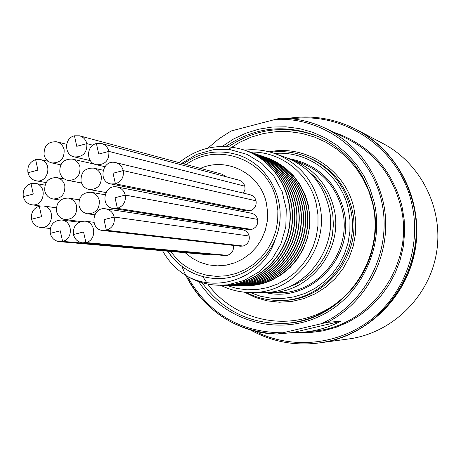 <?xml version="1.0" encoding="UTF-8"?>
<svg xmlns="http://www.w3.org/2000/svg" width="461" height="461" viewBox="0 0 461 461"><rect width="100%" height="100%" fill="white"/><g stroke="black" fill="none" stroke-linecap="round" stroke-linejoin="round"><path stroke-width="0.69" d="M244.347 285.826C253.999 286.01 263.266 284.068 272.151 280.006L281.677 274.514L290.188 267.438L297.408 258.955L303.136 249.326L307.205 238.838L309.464 227.792L309.855 216.509L308.386 205.335L305.067 194.605L300.013 184.619L293.386 175.67L285.359 168.035L276.185 161.915L264.395 156.913M240.533 285.722L242.083 285.78C272.67 286.627 301.586 262.413 306.882 230.863C312.42 199.377 293.271 166.525 263.819 156.7L262.689 156.325M239.536 285.711L239.622 285.716C270.037 286.569 298.901 262.741 304.594 231.439C310.558 200.195 292.239 167.182 263.248 156.533M261.473 155.904L260.217 155.49M239.207 285.67C269.789 285.515 298.013 260.644 302.814 229.042C307.85 197.469 288.511 164.934 259.105 155.086L257.918 154.7M232.972 285.549L234.614 285.613C265.703 286.471 295.098 261.831 300.48 229.734C306.116 197.688 286.644 164.272 256.708 154.279L255.469 153.87M231.416 285.526L232.067 285.543C262.926 286.408 292.239 262.246 298.088 230.454C304.214 198.72 285.728 165.13 256.345 154.199M229.486 285.486C260.914 286.385 290.649 261.422 296.083 228.956C301.794 196.519 282.086 162.733 251.827 152.614M225.181 285.376L226.881 285.434C258.483 286.316 288.373 261.231 293.853 228.558C299.581 195.937 279.787 161.944 249.343 151.773L247.972 151.323M223.043 285.33L224.236 285.371C255.63 286.246 285.445 261.635 291.387 229.25C297.599 196.933 278.767 162.739 248.859 151.652M223.003 285.319C254.703 285.515 284.247 259.895 289.41 227.066C294.85 194.271 274.877 160.336 244.388 150.084M214.463 285.007L223.257 285.198M274.917 240.337C263.116 277.194 218.065 293.899 186.526 275.88C196.467 281.798 207.231 284.921 218.808 285.25L227.671 284.846L244.313 280.403L259.382 271.708L271.881 259.312L280.905 244.007L285.82 226.864L286.252 209.012L282.19 191.707L273.869 176.142L261.883 163.396L247.056 154.383L230.437 149.716L213.218 149.721L196.617 154.383L181.761 163.355M167.574 251.153L171.803 256.823L175.382 260.73L179.271 264.309L184.907 268.533M186.526 275.88C176.379 269.645 168.392 261.254 162.56 250.709M179.064 162.629C198.639 147.024 220.295 142.806 244.03 149.963C274.831 160.255 294.867 194.675 289.07 227.711C283.521 260.793 253.273 286.206 221.297 285.307L219.955 285.261M245.333 150.424L246.572 150.833C277.194 161.062 297.138 195.28 291.352 228.114C285.86 260.995 255.757 286.269 223.971 285.359L222.79 285.324M248.041 151.346L249.09 151.692C279.545 161.846 299.373 195.885 293.617 228.518C288.154 261.208 258.223 286.316 226.61 285.422L223.988 285.307M250.139 152.061L251.579 152.533C281.867 162.652 301.563 196.467 295.864 228.915C290.413 261.41 260.672 286.362 229.226 285.486L225.222 285.273M252.737 152.943L254.034 153.363C284.143 163.43 303.753 197.043 298.071 229.307C292.666 261.6 263.081 286.431 231.808 285.538L226.57 285.203M255.492 153.882L256.46 154.199C286.408 164.185 305.914 197.631 300.255 229.693C294.884 261.808 265.45 286.477 234.355 285.595L227.89 285.111M257.538 154.579L258.863 155.011C288.655 164.957 308.029 198.195 302.422 230.074C297.063 262.009 267.818 286.517 236.879 285.659L235.467 285.613M259.895 155.374L261.237 155.812C290.856 165.718 310.138 198.749 304.554 230.454C299.235 262.188 270.146 286.586 239.374 285.711L235.559 285.509M262.655 156.314L263.583 156.619C293.04 166.45 312.224 199.319 306.663 230.823C301.385 262.384 272.434 286.638 241.835 285.762L235.6 285.307M264.712 157.017L265.899 157.408C295.213 167.187 314.269 199.867 308.755 231.197C303.488 262.58 274.716 286.673 244.272 285.826L242.872 285.78M186.186 164.548C218.22 140.784 268.44 160.307 276.41 200.518L277.879 210.614L277.689 220.848L275.851 230.921L272.411 240.556L267.466 249.482L261.162 257.44L253.677 264.216L245.223 269.622L236.038 273.511L226.386 275.776L216.532 276.358L206.753 275.257L197.314 272.497L186.982 267.242L182.665 264.193L177.37 259.531L170.53 251.412M200.454 168.392C226.87 156.406 260.396 173.774 266.366 203.047L267.622 212.187L267.242 221.43L265.242 230.46L261.681 238.988L256.691 246.721L250.432 253.4L243.114 258.805L234.995 262.758L226.339 265.133L217.436 265.859L208.579 264.914L200.062 262.338L192.162 258.218L185.138 252.691M207.899 148.131L218.917 138.796L231.122 130.982L279.931 118.223C295.95 118.102 311.244 121.514 325.806 128.458C355.201 143.411 374.171 167.257 382.722 199.988C394.616 247.373 370.171 300.895 327.183 322.337L277.493 334.041L292.96 332.531L304.531 332.053C317.226 330.762 329.31 327.172 340.783 321.282L327.183 322.337M287.831 118.437C311.763 114.697 334.594 118.396 356.324 129.524L357.35 130.06C399.122 151.871 423.682 202.2 415.136 250.023C406.752 297.869 366.409 336.714 319.686 342.863L318.545 343.019C294.314 346.015 271.598 341.647 250.404 329.926M185.933 275.517C205.641 312.097 236.159 331.603 277.493 334.041L277.499 334.041C235.686 333.66 196.703 305.666 181.997 266.481M340.783 321.282L292.96 332.531M383.068 143.584C421.567 163.69 444.168 209.899 436.331 253.775C428.638 297.668 391.545 333.32 348.487 338.991L319.335 342.915C366.103 336.755 406.481 297.875 414.877 249.977C423.428 202.102 398.846 151.727 357.033 129.893L383.068 143.584M167.729 251.164C179.456 268.118 195.499 277.257 215.863 278.582C245.592 279.856 273.943 256.489 279.205 225.965C284.737 195.493 266.13 163.811 237.767 154.81C218.33 149.093 200.23 152.095 183.461 163.811M79.966 167.061C80.37 175.952 76.336 180.395 67.853 180.384C63.658 179.381 60.985 176.701 59.832 172.351C59.481 163.275 63.63 158.861 72.285 159.108C76.301 160.203 78.86 162.854 79.966 167.061M82.571 242.826L224.812 255.532L227.377 255.336L85.89 242.561L82.571 242.826C77.823 242.117 74.786 239.357 73.46 234.534L83.562 231.964L73.46 234.534C72.953 225.988 76.785 221.528 84.945 221.147C96.044 221.977 96.868 240.36 85.89 242.561L83.562 231.964L85.89 242.561L227.377 255.336C231.981 253.694 233.986 250.386 233.387 245.413M59.308 241.633L206.805 254.599L209.346 254.403L62.592 241.368L59.308 241.633C54.582 240.936 51.563 238.181 50.243 233.37L60.282 230.805L62.592 241.368L60.282 230.805L50.243 233.37C49.742 224.87 53.539 220.421 61.63 220.018C72.682 220.813 73.518 239.173 62.592 241.368L209.997 254.207M31.579 219.229L41.571 216.653L39.283 206.142L43.109 205.929C56.006 207.214 53.205 229.359 40.389 227.429C35.791 226.674 32.858 223.937 31.579 219.229C30.801 212.711 33.365 208.349 39.283 206.142L41.571 216.653L31.579 219.229M30.991 183.576L35.145 183.397C47.956 185.103 44.452 207.116 31.74 204.77C27.332 203.906 24.519 201.198 23.304 196.651L33.267 194.058L30.991 183.576L33.267 194.058L23.304 196.651C22.526 190.151 25.09 185.789 30.991 183.576M35.647 159.644L40.193 159.535C52.934 161.719 48.624 183.593 36.01 180.764C31.797 179.796 29.112 177.122 27.965 172.742L37.929 170.115L35.647 159.644L37.929 170.115L27.965 172.742C27.182 166.248 29.746 161.88 35.647 159.644M64.131 149.664C64.5 158.665 60.403 163.085 51.845 162.935C47.783 161.874 45.201 159.224 44.095 154.988C43.783 145.814 47.99 141.418 56.709 141.804C60.593 142.945 63.071 145.567 64.131 149.664M86.841 143.636C87.181 152.764 83.003 157.184 74.307 156.913C64.004 155.069 64.114 138.018 74.434 135.811L76.751 146.316L86.841 143.636L92.915 145.215L86.841 143.636L76.751 146.316L74.434 135.811L79.557 135.811C83.366 136.998 85.792 139.608 86.841 143.636M108.894 151.398C109.257 160.526 105.068 164.963 96.343 164.715C85.942 162.9 86.005 145.739 96.412 143.532L98.746 154.072L108.894 151.398L244.924 186.204L108.894 151.398L98.746 154.072L96.412 143.532L101.535 143.527C105.385 144.714 107.839 147.341 108.894 151.398M243.471 193.142L245.045 189.315L244.756 185.593L242.884 182.383L239.801 180.384L101.535 143.527M110.934 183.962L246.572 210.925L250.029 210.833C254.685 209.15 256.691 205.808 256.051 200.806L123.254 170.582C124.061 177.168 121.45 181.588 115.411 183.83L110.934 183.962C97.461 181.801 102.434 158.947 115.584 162.606C119.595 163.736 122.148 166.398 123.254 170.582L113.06 173.238L115.411 183.83L250.029 210.833L115.411 183.83L113.06 173.238L123.254 170.582L256.051 200.806L255.094 198.42L253.925 196.899L252.444 195.7L250.116 194.726L115.584 162.606M113.348 208.533L248.496 229.566L251.614 229.428C256.276 227.751 258.281 224.409 257.641 219.401L125.242 195.095C126.055 201.693 123.433 206.107 117.388 208.337L113.348 208.533C99.772 206.931 103.817 183.87 117.134 186.987C121.364 188.019 124.067 190.721 125.242 195.095L115.037 197.723L117.388 208.337L251.614 229.428L117.388 208.337L115.037 197.723L125.242 195.095L257.641 219.401L256.633 216.924L255.394 215.362L253.821 214.158L251.366 213.23L117.134 186.987M102.757 230.506L240.377 246.214L243.154 246.036C247.805 244.365 249.81 241.034 249.171 236.026L114.19 217.045C115.002 223.648 112.386 228.051 106.358 230.258L102.757 230.506C89.152 229.457 92.269 206.28 105.673 208.839C110.116 209.749 112.957 212.486 114.19 217.045L104.013 219.643L106.358 230.258L243.154 246.036L106.358 230.258L104.013 219.643L114.19 217.045L249.171 236.026C248.202 232.563 246.007 230.483 242.572 229.785L105.673 208.839M101.287 176.119C101.714 184.988 97.686 189.448 89.204 189.488C84.933 188.497 82.214 185.8 81.044 181.398C80.675 172.333 84.824 167.908 93.485 168.109C97.565 169.199 100.17 171.867 101.287 176.119M238.389 210.694L238.919 209.403M99.253 200.379C99.743 209.023 95.853 213.495 87.602 213.795C83.113 212.924 80.249 210.193 79.01 205.6C78.572 196.772 82.577 192.323 91.024 192.26C95.323 193.234 98.066 195.942 99.253 200.379M236.966 228.927L237.398 227.843M76.67 206.205C77.166 214.74 73.357 219.2 65.226 219.592C60.691 218.773 57.792 216.042 56.536 211.397C56.086 202.684 60.016 198.242 68.326 198.069C72.682 198.996 75.46 201.711 76.67 206.205M64.811 185.633C65.266 194.317 61.359 198.766 53.096 198.973C48.733 198.063 45.95 195.36 44.752 190.866C44.354 182.003 48.37 177.583 56.807 177.594C60.99 178.603 63.658 181.282 64.811 185.633M79.557 135.811L222.202 174.252L226.086 176.701M222.173 146.46L233.583 138.974L245.903 133.171L258.903 129.161L272.324 127.029L285.912 126.833L299.402 128.579L312.529 132.255L325.034 137.787L336.657 145.082L347.162 153.997L356.341 164.364L363.994 175.981L369.964 188.618L374.13 202.016C385.142 247.868 360.076 298.67 317.646 317.197C275.338 336.057 223.441 320.02 198.691 281.596M201.976 282.651C222.796 311.037 250.784 324.596 285.941 323.328C342.632 320.96 387.58 259.042 372.655 202.552C364.634 172.005 346.735 150.096 318.943 136.831C286.154 123.513 255.077 126.74 225.7 146.523M207.75 284.051C232.961 318.626 281.936 331.39 321.058 312.575C360.277 294.032 382.912 246.445 372.632 203.531L368.691 190.808L363.043 178.805L355.811 167.758L347.139 157.875L337.204 149.352L326.209 142.357L314.379 137.009L301.938 133.408L289.139 131.616L276.231 131.662L263.456 133.529L251.066 137.171L239.282 142.524L228.339 149.462M202.817 276.635L206.643 282.518M228.523 146.707C257.307 127.657 287.727 124.493 319.784 137.211M286.367 287.946L295.991 284.143L304.934 278.83L312.961 272.14L319.882 264.239L325.506 255.325L329.696 245.621L332.341 235.369L333.378 224.835L332.773 214.279L330.549 203.975L326.763 194.179L321.513 185.138L314.932 177.082L307.199 170.207M288.338 158.446L291.243 159.408C313.33 168.046 327.506 184.123 333.77 207.634C344.782 249.245 309.452 294.274 267.674 292.614L277.752 292.683C318.539 294.302 353.011 250.409 342.258 209.841C336.144 186.912 322.302 171.233 300.739 162.802L288.332 158.446M245.869 292.291C256.495 297.818 267.818 300.532 279.827 300.445L281.694 300.416C326.423 301.281 363.614 253.008 351.829 208.539C345.226 183.674 330.312 166.456 307.095 156.89L305.349 156.227C328.67 165.839 343.652 183.132 350.291 208.118C362.127 252.801 324.763 301.31 279.827 300.445C267.824 300.532 256.512 297.818 245.892 292.297M269.207 151.836C306.127 144.218 345.698 170.132 353.904 208.188L355.765 220.704L355.564 233.381L353.299 245.869L349.029 257.808L342.886 268.867L335.043 278.738L325.72 287.134L315.186 293.836L303.736 298.653L291.704 301.471L279.412 302.214L267.201 300.866L255.417 297.483L244.37 292.165M270.682 152.234C282.547 150.695 294.106 152.026 305.349 156.227C294.101 152.021 282.535 150.689 270.659 152.228M249.989 292.487L260.546 296.256L271.581 298.279L282.818 298.492L293.98 296.89L304.784 293.496L314.949 288.39L324.227 281.706L332.364 273.598L339.158 264.274L344.43 253.971L348.038 242.953L349.893 231.497L349.951 219.903L348.205 208.47C340.846 174.777 307.862 150.442 274.589 153.461M328.584 206.286C322.233 182.418 307.856 166.104 285.445 157.339C307.879 166.116 322.268 182.441 328.618 206.315C339.78 248.56 303.92 294.251 261.514 292.568C303.897 294.256 339.751 248.537 328.584 206.286M244.601 150.159C255.037 148.989 265.219 150.159 275.148 153.657C298.117 162.641 312.858 179.387 319.369 203.895C330.814 247.269 294.026 294.227 250.577 292.493C240.031 292.372 230.051 289.963 220.635 285.261M226.743 285.428L236.649 288.407L246.912 289.785L257.284 289.52L267.524 287.618L277.384 284.109L286.621 279.072L295.005 272.635L302.341 264.937L308.438 256.178L313.152 246.554L316.355 236.314L317.981 225.7L317.981 214.97L316.361 204.39C309.659 173.699 280.616 150.983 250.283 152.113M321.513 323.639C366.633 303.453 393.118 249.176 381.345 200.224C369.924 151.162 322.735 116.201 274.318 119.508M287.791 118.431C311.734 114.691 334.577 118.391 356.324 129.524C385.494 145.561 404.372 170.063 412.952 203.019C429.687 266.331 381.944 336.3 318.545 343.019C294.297 346.015 271.569 341.647 250.363 329.915M254.581 331.05C291.663 350.008 339.06 345.306 372.402 318.534C405.72 291.755 421.642 245.183 411.673 203.238C399.722 149.11 345.047 111.308 292.141 118.811M304.531 332.053L312.933 331.217C370.955 327.149 415.874 263.634 400.586 205.888C392.536 175.163 374.678 152.758 347.006 138.68L325.806 128.458C311.227 121.502 295.916 118.091 279.867 118.218M333.729 132.278C369.019 144.333 391.735 168.795 401.871 205.669L404.153 219.298L404.608 233.139L403.231 246.935L400.039 260.425L395.094 273.367L388.496 285.515L380.36 296.648L370.846 306.565L360.127 315.082L348.407 322.055L335.908 327.362L322.856 330.906L309.487 332.635L296.048 332.531M289.001 158.653C317.283 164.191 335.499 181.173 343.652 209.605C356.244 255.93 310.483 303.839 265.305 292.551M187.414 276.404C208.337 313.584 240.072 332.381 282.622 332.796M318.943 136.831C346.707 150.079 364.605 171.976 372.632 202.529C376.476 219.505 376.026 236.407 371.278 253.239C360.07 291.807 324.636 320.608 285.941 323.328M244.572 150.153C255.019 148.984 265.208 150.153 275.148 153.657L285.445 157.339M261.514 292.568L250.577 292.493M67.853 180.384L81.522 182.988M72.285 159.108L94.81 164.231M84.945 221.147L93.865 222.277M61.63 220.018L79.119 222.185M40.389 227.429L50.249 228.495M43.109 205.929L56.34 207.807M31.74 204.77L40.147 205.958M35.145 183.397L44.988 185.132M36.01 180.764L46.117 182.591M40.193 159.535L48.077 161.229M51.845 162.935L60.771 164.842M56.709 141.804L66.655 144.287M74.307 156.913L90.316 160.624M96.343 164.715L104.872 166.651M89.204 189.488L105.932 192.531M93.485 168.109L103.091 170.224M87.602 213.795L94.741 214.791M91.024 192.26L105.033 194.749M65.226 219.592L80.715 221.528M68.326 198.069L79.24 199.832M53.096 198.973L60.524 200.132M56.807 177.594L64.494 179.07"/></g></svg>
